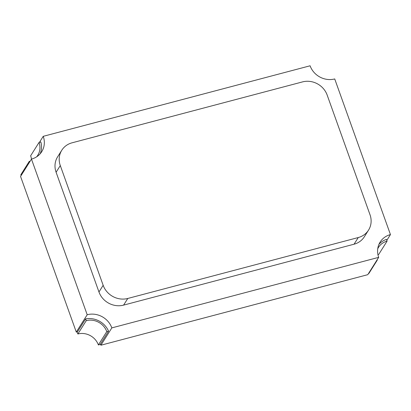 <?xml version="1.0" encoding="UTF-8"?>
<svg xmlns="http://www.w3.org/2000/svg" width="411" height="411" viewBox="0 0 411 411"><rect width="100%" height="100%" fill="white"/><g stroke="black" fill="none" stroke-linecap="round" stroke-linejoin="round"><path stroke-width="0.62" d="M39.441 142.34L43.237 136.324L310.094 65.786A19.749 18.11 -147.8 0 0 334.718 78.938L390.45 234.583L386.802 240.368M31.472 159.093L87.199 314.744L76.282 332.062L20.55 176.417L31.472 159.093A19.749 18.11 -147.8 0 0 41.747 151.669A19.749 18.11 -147.8 0 0 43.237 136.324M76.282 332.062A19.749 18.11 -147.8 0 1 77.509 331.78L85.627 318.9A19.749 18.11 -147.8 0 1 108.555 331.148L100.438 344.028A19.749 18.11 -147.8 0 1 100.906 345.214L111.828 327.891A19.749 18.11 -147.8 0 0 87.199 314.744M111.828 327.891L378.685 257.353L367.763 274.676L100.906 345.214M378.685 257.353A19.749 18.11 -147.8 0 1 380.175 242.012A19.749 18.11 -147.8 0 1 390.45 234.583M56.096 172.245L98.964 291.974A19.749 18.11 32.2 0 0 123.588 305.121L127.79 298.463A19.749 18.11 32.2 0 1 103.166 285.311L60.294 165.582A19.749 18.11 32.2 0 1 61.784 150.241L57.586 156.899A19.749 18.11 32.2 0 0 56.096 172.245L60.294 165.582M123.588 305.121L354.061 244.206A19.749 18.11 32.2 0 0 364.336 236.777L368.539 230.114A19.749 18.11 32.2 0 0 370.023 214.773L327.156 95.044A19.749 18.11 32.2 0 0 302.532 81.897L72.059 142.812A19.749 18.11 32.2 0 0 61.784 150.241M31.447 159.129A16.461 15.094 -147.8 0 0 30.645 155.769L39.045 142.442L40.823 141.975A19.749 18.11 -147.8 0 1 40.17 153.776M378.952 244.345A19.749 18.11 -147.8 0 1 386.453 239.387L387.08 241.144L378.68 254.466A16.461 15.094 -147.8 0 0 377.94 254.681M368.477 273.546L368.878 273.438L377.277 260.117A16.461 15.094 -147.8 0 1 377.159 259.778M376.877 260.225L377.277 260.117M100.577 344.356L98.378 344.942L106.778 331.615A16.461 15.094 32.2 0 0 86.259 320.657L85.627 318.9M108.555 331.148L106.778 331.615M77.098 331.867L77.854 333.984L86.259 320.657M21.115 175.518L20.838 174.742L29.238 161.42L29.515 162.191M354.061 244.206L358.258 237.543L127.79 298.463M358.258 237.543A19.749 18.11 32.2 0 0 368.539 230.114M39.045 142.442A16.461 15.094 -147.8 0 1 37.802 155.23A16.461 15.094 -147.8 0 1 36.63 156.827M30.183 161.138A16.461 15.094 -147.8 0 1 29.238 161.42M377.74 248.737A16.461 15.094 -147.8 0 1 378.516 247.33A16.461 15.094 -147.8 0 1 387.08 241.144M98.378 344.942A16.461 15.094 32.2 0 0 77.854 333.984M98.964 291.974L103.166 285.311"/></g></svg>

